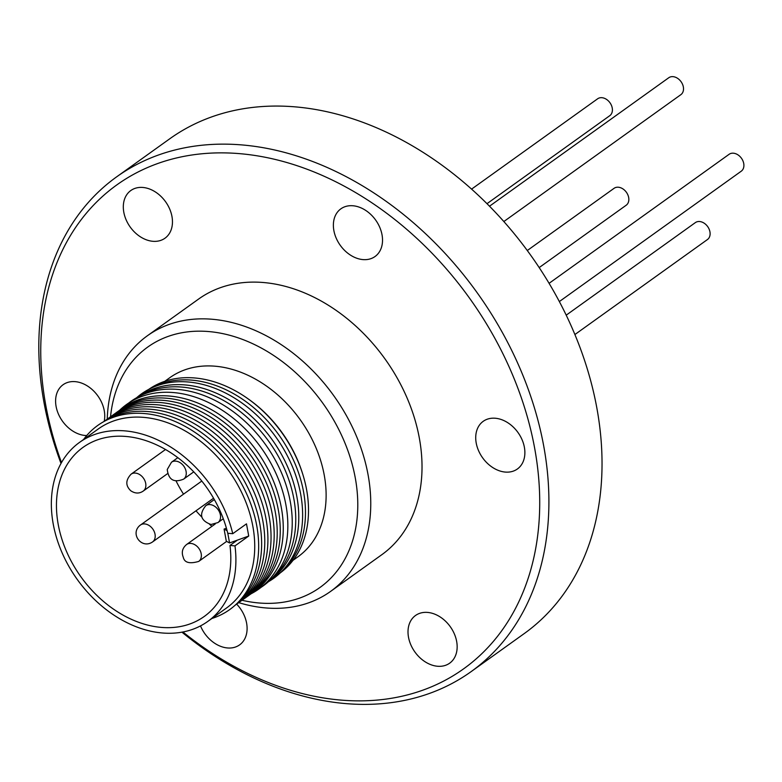 <?xml version="1.0" encoding="UTF-8"?>
<svg xmlns="http://www.w3.org/2000/svg" width="782" height="782" viewBox="0 0 782 782"><rect width="100%" height="100%" fill="white"/><g stroke="black" fill="none" stroke-linecap="round" stroke-linejoin="round"><path stroke-width="1.17" d="M549.081 283.328L729.127 154.289A10.401 7.712 54.4 0 1 733.438 153.204A10.401 7.712 54.4 0 1 742.9 160.789A10.401 7.712 54.4 0 1 741.248 171.199L559.345 301.569M489.503 206.213L668.747 77.75A10.401 7.712 54.4 0 1 678.659 79.119A10.401 7.712 54.4 0 1 683.468 89.862A10.401 7.712 54.4 0 1 680.868 94.661L503.833 221.541M471.575 189.127L597.644 98.786A10.401 7.712 54.4 0 1 607.301 99.959A10.401 7.712 54.4 0 1 609.755 115.697L486.99 203.682M613.694 188.618A10.401 7.712 54.4 0 1 614.075 188.315A10.401 7.712 54.4 0 1 626.206 192.02A10.401 7.712 54.4 0 1 626.568 204.933A10.401 7.712 54.4 0 1 626.196 205.226L539.189 267.581M566.207 315.166L695.335 222.626A10.401 7.712 54.4 0 1 708.981 228.833A10.401 7.712 54.4 0 1 707.456 239.536L574.897 334.54M456.659 641.436A29.325 21.74 54.4 0 1 449.67 663.175A29.325 21.74 54.4 0 1 425.32 661.914A29.325 21.74 54.4 0 1 408.507 637.242A29.325 21.74 54.4 0 1 415.506 615.502A29.325 21.74 54.4 0 1 439.846 616.754A29.325 21.74 54.4 0 1 456.659 641.436M236.672 604.124A29.325 21.74 54.4 0 1 246.604 623.137A29.325 21.74 54.4 0 1 239.605 644.876A29.325 21.74 54.4 0 1 200.505 625.893M86.714 435.554A29.325 21.74 54.4 0 1 56.099 406.464A29.325 21.74 54.4 0 1 63.088 384.724A29.325 21.74 54.4 0 1 87.437 385.985A29.325 21.74 54.4 0 1 104.25 410.658A29.325 21.74 54.4 0 1 104.201 421.303M171.962 216.477A29.325 21.74 54.4 0 1 164.973 238.217A29.325 21.74 54.4 0 1 140.623 236.956A29.325 21.74 54.4 0 1 123.81 212.284A29.325 21.74 54.4 0 1 130.799 190.544A29.325 21.74 54.4 0 1 155.149 191.805A29.325 21.74 54.4 0 1 171.962 216.477M382.027 234.776A29.325 21.74 54.4 0 1 375.037 256.516A29.325 21.74 54.4 0 1 350.688 255.255A29.325 21.74 54.4 0 1 333.875 230.582A29.325 21.74 54.4 0 1 340.864 208.843A29.325 21.74 54.4 0 1 365.214 210.104A29.325 21.74 54.4 0 1 382.027 234.776M524.38 447.255A29.325 21.74 54.4 0 1 517.381 468.995A29.325 21.74 54.4 0 1 493.031 467.734A29.325 21.74 54.4 0 1 476.218 443.062A29.325 21.74 54.4 0 1 483.217 421.322A29.325 21.74 54.4 0 1 507.567 422.583A29.325 21.74 54.4 0 1 524.38 447.255M61.006 463.443A304.325 225.617 54.4 0 1 43.997 402.495A304.325 225.617 54.4 0 1 116.577 176.898A304.325 225.617 54.4 0 1 369.231 189.977A304.325 225.617 54.4 0 1 543.715 446.023A304.325 225.617 54.4 0 1 471.135 671.621A304.325 225.617 54.4 0 1 181.932 632.169M116.577 176.898L169.704 138.825A304.325 225.617 54.4 0 1 422.358 151.904A304.325 225.617 54.4 0 1 596.842 407.95A304.325 225.617 54.4 0 1 524.263 633.557L471.135 671.621M61.495 462.573A297.688 220.69 54.4 0 1 45.825 405.575A297.688 220.69 54.4 0 1 240.103 153.692A297.688 220.69 54.4 0 1 534.644 448.145A297.688 220.69 54.4 0 1 444.039 680.887A297.688 220.69 54.4 0 1 182.92 631.993M246.486 523.852L232.743 533.695L227.738 533.265A104.026 77.115 -125.6 0 0 126.107 436.473A104.026 77.115 -125.6 0 0 83.029 447.382A104.026 77.115 -125.6 0 0 66.509 551.447A104.026 77.115 -125.6 0 0 161.141 627.389A104.026 77.115 -125.6 0 0 204.219 616.48A104.026 77.115 -125.6 0 0 229.976 545.445L234.981 545.885L248.725 536.032L246.486 523.852L248.725 536.032L237.396 540.127L229.976 545.445M207.768 621.436L226.604 607.937A110.115 81.631 -125.6 0 0 244.082 497.772A110.115 81.631 -125.6 0 0 143.917 417.393A110.115 81.631 -125.6 0 0 98.317 428.937L79.481 442.426A110.115 81.631 -125.6 0 0 62.003 552.591A110.115 81.631 -125.6 0 0 162.167 632.97A110.115 81.631 -125.6 0 0 207.768 621.436A110.115 81.631 -125.6 0 0 234.981 545.885M232.743 533.695A110.115 81.631 -125.6 0 0 125.081 430.892A110.115 81.631 -125.6 0 0 79.481 442.426M211.863 618.494A113.273 83.977 -125.6 0 0 252.351 508.466A113.273 83.977 -125.6 0 0 144.66 413.57A113.273 83.977 -125.6 0 0 83.576 439.494M235.939 604.496A112.882 83.684 -125.6 0 0 249.654 491.565A112.882 83.684 -125.6 0 0 148.033 411.567A112.882 83.684 -125.6 0 0 104.573 421.195M235.206 605.17A112.882 83.684 -125.6 0 0 254.091 492.259A112.882 83.684 -125.6 0 0 151.17 409.318A112.882 83.684 -125.6 0 0 103.703 421.674M237.484 603.509A112.882 83.684 -125.6 0 0 257.503 490.646A112.882 83.684 -125.6 0 0 154.308 407.06A112.882 83.684 -125.6 0 0 106.01 420.051M240.631 601.25A112.882 83.684 -125.6 0 0 260.641 488.398A112.882 83.684 -125.6 0 0 157.446 404.812A112.882 83.684 -125.6 0 0 109.148 417.793M243.769 599.002A112.882 83.684 -125.6 0 0 263.778 486.14A112.882 83.684 -125.6 0 0 160.584 402.564A112.882 83.684 -125.6 0 0 112.285 415.545M246.848 596.793A112.882 83.684 -125.6 0 0 266.789 483.931A112.882 83.684 -125.6 0 0 163.614 400.394A112.882 83.684 -125.6 0 0 115.365 413.336M249.878 594.633A112.882 83.684 -125.6 0 0 269.81 481.761A112.882 83.684 -125.6 0 0 166.634 398.233A112.882 83.684 -125.6 0 0 118.395 411.166M252.899 592.463A112.882 83.684 -125.6 0 0 272.84 479.601A112.882 83.684 -125.6 0 0 169.655 396.063A112.882 83.684 -125.6 0 0 121.415 408.996M251.208 593.714A113.527 84.163 -125.6 0 0 279.106 480.92A113.527 84.163 -125.6 0 0 173.594 392.574A113.527 84.163 -125.6 0 0 119.695 410.208M261.002 587.399A113.527 84.163 -125.6 0 0 281.97 473.951A113.527 84.163 -125.6 0 0 177.993 389.426A113.527 84.163 -125.6 0 0 128.815 402.955M271.246 579.042A112.882 83.684 -125.6 0 0 283.348 466.18A112.882 83.684 -125.6 0 0 182.147 387.11A112.882 83.684 -125.6 0 0 140.017 395.936M270.132 580.146A112.882 83.684 -125.6 0 0 287.805 467.206A112.882 83.684 -125.6 0 0 185.178 384.94A112.882 83.684 -125.6 0 0 138.61 396.64M268.441 581.71A113.478 84.124 -125.6 0 0 293.221 468.604A113.478 84.124 -125.6 0 0 188.413 382.007A113.478 84.124 -125.6 0 0 136.596 397.735M281.979 571.192A112.882 83.684 -125.6 0 0 292.683 458.408A112.882 83.684 -125.6 0 0 191.873 380.14A112.882 83.684 -125.6 0 0 150.906 388.302M280.279 572.874A112.882 83.684 -125.6 0 0 303.093 475.309A112.882 83.684 -125.6 0 0 248.49 399.123A112.882 83.684 -125.6 0 0 194.894 377.98A112.882 83.684 -125.6 0 0 148.766 389.368M293.025 560.323L297.991 556.764A110.115 81.631 -125.6 0 0 315.478 446.61A110.115 81.631 -125.6 0 0 215.304 366.22A110.115 81.631 -125.6 0 0 169.714 377.765L164.748 381.323M242.049 600.273A147.876 109.627 -125.6 0 0 258.754 602.961A147.876 109.627 -125.6 0 0 355.263 477.841A147.876 109.627 -125.6 0 0 208.95 331.578A147.876 109.627 -125.6 0 0 110.536 416.767M238.754 602.639A157.26 116.586 -125.6 0 0 265.46 607.907A157.26 116.586 -125.6 0 0 330.581 591.417A157.26 116.586 -125.6 0 0 355.556 434.088A157.26 116.586 -125.6 0 0 212.489 319.281A157.26 116.586 -125.6 0 0 147.368 335.771A157.26 116.586 -125.6 0 0 107.242 419.132M147.368 335.771L198.628 299.037A157.26 116.586 54.4 0 1 263.749 282.546A157.26 116.586 54.4 0 1 406.816 397.354A157.26 116.586 54.4 0 1 381.841 554.682L330.581 591.417M303.093 475.309L302.732 474.146A110.115 81.631 -125.6 0 0 249.478 399.827L248.49 399.123M176.067 480.95A104.026 77.115 -125.6 0 0 183.516 494.146M195.989 510.802A104.026 77.115 -125.6 0 0 201.961 517.215M209.488 524.253A104.026 77.115 -125.6 0 0 211.951 526.335M234.629 541.124A104.026 77.115 -125.6 0 0 235.45 541.525M227.073 530.636L224.082 529.082L226.321 541.261L229.576 542.952L227.797 533.265M229.576 542.952L237.396 540.127M224.082 529.082L226.418 528.231M183.614 479.131C173.966 483.051 168.511 479.835 167.25 469.483L171.493 462.221A10.401 7.712 54.4 0 1 181.395 463.589A10.401 7.712 54.4 0 1 186.214 474.332A10.401 7.712 54.4 0 1 183.614 479.131L193.75 471.869M143.223 491.076C139.313 493.755 135.169 493.667 130.809 490.793C125.413 485.69 125.511 480.148 131.102 474.166A10.401 7.712 54.4 0 1 140.76 475.339A10.401 7.712 54.4 0 1 143.223 491.076L167.622 473.589M140.056 525.318A10.401 7.712 54.4 0 1 140.437 525.025A10.401 7.712 54.4 0 1 152.568 528.72A10.401 7.712 54.4 0 1 152.93 541.633A10.401 7.712 54.4 0 1 152.558 541.936C141.786 549.414 129.91 534.067 139.753 525.553L201.795 481.047M186.595 544.507A10.401 7.712 54.4 0 1 200.231 550.723A10.401 7.712 54.4 0 1 198.716 561.417C189.615 564.057 184.464 562.678 183.252 557.283C181.307 552.258 182.421 547.996 186.595 544.507L215.236 523.979M205.783 505.69A10.401 7.712 54.4 0 1 210.094 504.605A10.401 7.712 54.4 0 1 219.556 512.2A10.401 7.712 54.4 0 1 217.904 522.601L211.003 524.497C200.554 520.646 198.824 514.37 205.783 505.69L214.336 499.571M527.283 250.523L614.075 188.315M223.29 518.74L217.904 522.601M226.614 541.418L198.716 561.417M213.554 498.212L152.558 541.936M165.51 449.503L131.102 474.166M177.827 457.675L171.493 462.221"/></g></svg>
